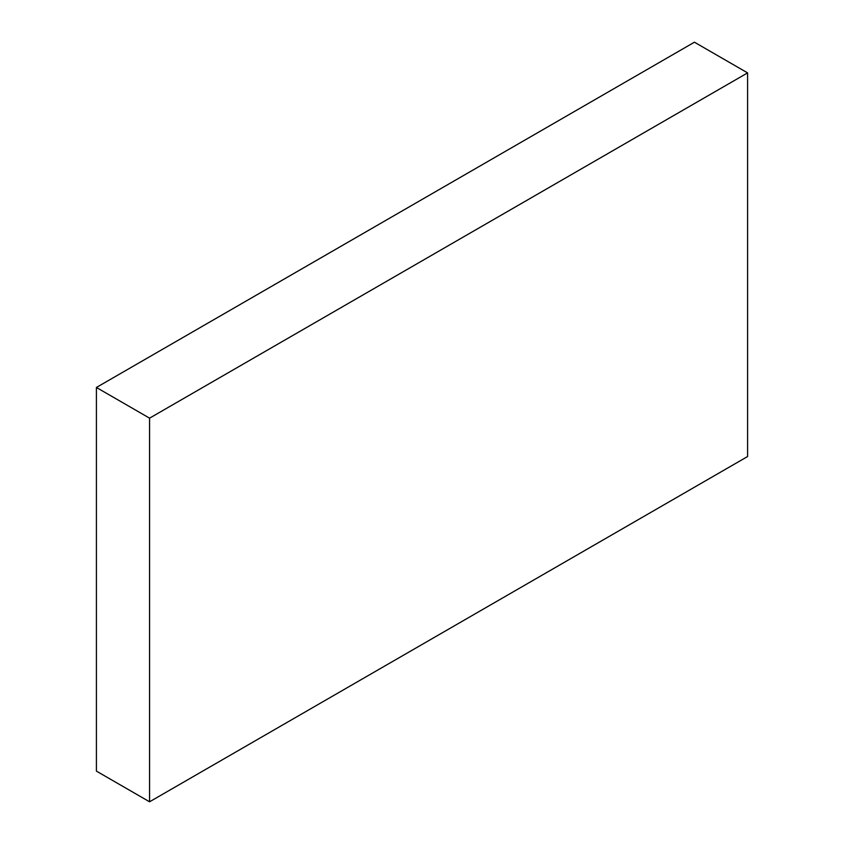 <?xml version="1.0" encoding="UTF-8"?>
<svg xmlns="http://www.w3.org/2000/svg" width="844" height="844" viewBox="0 0 844 844"><rect width="100%" height="100%" fill="white"/><g stroke="black" fill="none" stroke-linecap="round" stroke-linejoin="round"><path stroke-width="1.27" d="M694.433 42.2L96.406 387.47L149.567 418.16L747.594 72.89L694.433 42.2M149.567 418.16L149.567 801.8L96.406 771.11L96.406 387.47M149.567 801.8L747.594 456.53L747.594 72.89"/></g></svg>
